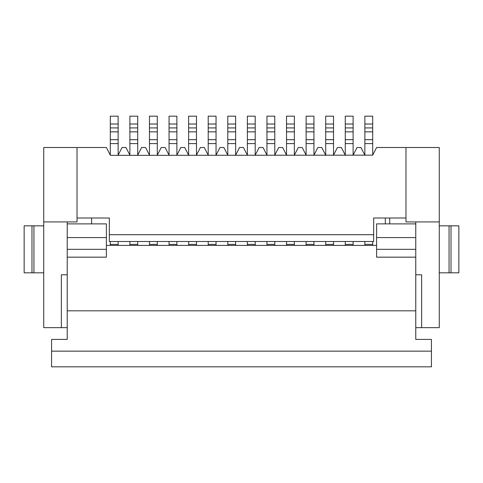 <?xml version="1.0" encoding="UTF-8"?>
<svg xmlns="http://www.w3.org/2000/svg" width="483" height="483" viewBox="0 0 483 483"><rect width="100%" height="100%" fill="white"/><g stroke="black" fill="none" stroke-linecap="round" stroke-linejoin="round"><path stroke-width="0.72" d="M389.727 223.877L389.727 218.002M415.772 257.167L376.607 257.167L376.607 223.877L385.325 223.877L385.325 218.002L373.673 218.002L405.98 218.002L405.98 221.92L415.772 221.92L415.772 339.404L431.434 339.404L431.434 366.82L51.566 366.82L51.566 339.404L67.228 339.404L67.228 274.791L61.353 274.791L61.353 327.655L43.73 327.655L43.73 221.92L67.228 221.92L67.228 274.791M405.98 218.002L405.98 147.508L439.27 147.508L439.27 327.655L421.647 327.655L421.647 274.791L415.772 274.791M415.772 327.655L421.647 327.655M376.607 249.331L415.772 249.331M385.325 223.877L415.772 223.877M415.772 221.92L439.27 221.92M364.858 155.345L364.858 143.596L372.695 143.596L372.695 155.152L376.607 147.508L405.98 147.508M458.85 272.829L451.019 272.829L451.019 225.833L458.85 225.833L458.85 272.829M439.27 272.829L451.019 272.829M449.057 272.829L449.057 225.833L451.019 225.833M449.057 225.833L439.27 225.833M364.858 245.418L364.858 244.368L372.695 244.368L372.695 245.418L353.109 245.418L353.109 241.5M67.228 249.331L106.393 249.331L106.393 223.877L91.607 223.877L91.607 218.002L109.327 218.002L109.327 241.5L373.673 241.5L373.673 218.002M364.858 155.152L360.946 147.508L357.028 147.508L353.109 155.152M372.695 127.929L364.858 127.929L364.858 116.18L372.695 116.18L372.695 143.596M364.858 143.596L364.858 131.847L372.695 131.847M376.607 245.418L372.695 245.418M372.695 155.152L110.402 155.345L106.393 147.508L43.73 147.508L43.73 221.92M353.109 244.368L345.279 244.368L345.279 241.5M353.109 127.929L345.279 127.929L345.279 116.18L353.109 116.18L353.109 155.345M364.858 127.929L364.858 131.847M364.858 244.368L364.858 241.5M372.695 241.5L372.695 244.368M345.279 155.345L345.279 143.596L353.109 143.596M345.279 143.596L345.279 131.847L353.109 131.847M345.279 244.368L345.279 245.418L353.109 245.418M345.279 155.152L341.366 147.508L337.448 147.508L333.53 155.152M333.53 241.5L333.53 245.418L345.279 245.418M345.279 127.929L345.279 131.847M67.228 327.655L61.353 327.655M306.119 241.5L306.119 244.368L313.95 244.368L313.95 241.5M313.95 244.368L313.95 245.418L333.53 245.418M306.119 244.368L306.119 245.418L294.37 245.418L294.37 241.5M294.37 244.368L286.534 244.368L286.534 241.5M266.954 241.5L266.954 245.418L216.046 245.418L216.046 241.5M266.954 244.368L274.791 244.368L274.791 241.5M235.626 241.5L235.626 244.368L227.795 244.368L227.795 241.5M216.046 244.368L208.209 244.368L208.209 241.5M169.05 241.5L169.05 245.418L157.301 245.418L157.301 241.5M149.47 241.5L149.47 245.418L118.142 245.418L118.142 241.5M109.327 218.002L77.02 218.002L77.02 221.92L67.228 221.92M77.02 218.002L77.02 147.508M91.607 223.877L67.228 223.877M106.393 249.331L106.393 257.167L67.228 257.167M110.305 241.5L110.305 245.418L106.393 245.418M110.305 244.368L118.142 244.368M110.305 245.418L118.142 245.418M306.119 245.418L313.95 245.418M286.534 244.368L286.534 245.418L294.37 245.418M286.534 245.418L266.954 245.418M208.209 244.368L208.209 245.418L216.046 245.418M208.209 245.418L169.05 245.418M149.47 245.418L157.301 245.418M137.721 241.5L137.721 244.368L129.891 244.368L129.891 241.5M109.327 234.72L373.673 234.72M325.699 155.345L325.699 116.18L333.53 116.18L333.53 155.345M325.699 155.152L321.781 147.508L317.868 147.508L313.95 155.152M313.95 124.016L313.95 116.18L306.119 116.18L306.119 124.016L313.95 124.016L313.95 155.345M294.37 124.016L294.37 116.18L286.534 116.18L286.534 124.016L294.37 124.016L294.37 155.345M247.374 155.152L243.456 147.508L239.544 147.508L235.626 155.152M235.626 124.016L235.626 116.18L227.795 116.18L227.795 124.016L235.626 124.016L235.626 155.345M149.47 155.152L145.552 147.508L141.634 147.508L137.721 155.152M176.881 155.152L180.799 147.508L184.717 147.508L188.63 155.152M196.466 155.152L200.379 147.508L204.297 147.508L208.209 155.152M216.046 155.152L219.958 147.508L223.877 147.508L227.795 155.152M227.795 155.345L227.795 131.847L235.626 131.847M227.795 124.016L227.795 131.847M255.205 155.152L259.123 147.508L263.042 147.508L266.954 155.152M274.791 155.152L278.703 147.508L282.621 147.508L286.534 155.152M286.534 155.345L286.534 131.847L294.37 131.847M286.534 124.016L286.534 131.847M43.73 272.829L24.15 272.829L24.15 225.833L43.73 225.833M31.981 272.829L31.981 225.833M306.119 155.345L306.119 131.847L313.95 131.847M306.119 124.016L306.119 131.847M306.119 127.929L313.95 127.929M306.119 143.596L313.95 143.596M286.534 127.929L294.37 127.929M286.534 143.596L294.37 143.596M266.954 155.345L266.954 131.847L274.791 131.847L274.791 116.18L266.954 116.18L266.954 124.016L274.791 124.016M266.954 124.016L266.954 131.847M266.954 127.929L274.791 127.929M274.791 155.345L274.791 131.847M266.954 143.596L274.791 143.596M247.374 155.345L247.374 131.847L255.205 131.847L255.205 116.18L247.374 116.18L247.374 124.016L255.205 124.016M247.374 124.016L247.374 131.847M247.374 127.929L255.205 127.929M255.205 155.345L255.205 131.847M247.374 143.596L255.205 143.596M227.795 127.929L235.626 127.929M227.795 143.596L235.626 143.596M208.209 155.345L208.209 131.847L216.046 131.847L216.046 116.18L208.209 116.18L208.209 124.016L216.046 124.016M208.209 124.016L208.209 131.847M208.209 127.929L216.046 127.929M216.046 155.345L216.046 131.847M208.209 143.596L216.046 143.596M188.63 155.345L188.63 131.847L196.466 131.847L196.466 116.18L188.63 116.18L188.63 124.016L196.466 124.016M188.63 124.016L188.63 131.847M188.63 127.929L196.466 127.929M196.466 155.345L196.466 131.847M188.63 143.596L196.466 143.596M169.05 155.345L169.05 131.847L176.881 131.847L176.881 116.18L169.05 116.18L169.05 124.016L176.881 124.016M169.05 124.016L169.05 131.847M169.05 127.929L176.881 127.929M176.881 155.345L176.881 131.847M169.05 143.596L176.881 143.596M157.301 155.152L161.219 147.508L165.132 147.508L169.05 155.152M149.47 155.345L149.47 131.847L157.301 131.847L157.301 116.18L149.47 116.18L149.47 124.016L157.301 124.016M149.47 124.016L149.47 131.847M149.47 127.929L157.301 127.929M157.301 155.345L157.301 131.847M149.47 143.596L157.301 143.596M294.37 155.152L298.283 147.508L302.201 147.508L306.119 155.152M325.699 127.929L333.53 127.929M325.699 143.596L333.53 143.596M118.142 155.152L122.054 147.508L125.972 147.508L129.891 155.152M129.891 155.345L129.891 143.596L137.721 143.596L137.721 116.18L129.891 116.18L129.891 124.016L137.721 124.016M129.891 143.596L129.891 131.847L137.721 131.847M137.721 127.929L129.891 127.929L129.891 124.016M129.891 127.929L129.891 131.847M137.721 155.345L137.721 143.596M118.142 124.016L118.142 116.18L110.305 116.18L110.305 124.016L118.142 124.016L118.142 155.345M118.142 127.929L110.305 127.929L110.305 124.016M110.305 155.152L110.305 131.847L118.142 131.847M110.305 143.596L118.142 143.596M110.305 127.929L110.305 131.847M129.891 244.368L129.891 245.418M137.721 244.368L137.721 245.418M149.47 244.368L157.301 244.368M169.05 244.368L176.881 244.368L176.881 245.418M176.881 244.368L176.881 241.5M188.63 245.418L188.63 244.368L196.466 244.368L196.466 241.5M196.466 244.368L196.466 245.418M188.63 244.368L188.63 241.5M227.795 244.368L227.795 245.418M235.626 244.368L235.626 245.418M255.205 241.5L255.205 244.368L247.374 244.368L247.374 241.5M247.374 244.368L247.374 245.418M255.205 244.368L255.205 245.418M274.791 244.368L274.791 245.418M325.699 241.5L325.699 245.418M415.772 310.817L67.228 310.817M325.699 244.368L333.53 244.368M376.607 237.582L415.772 237.582M364.858 124.016L372.695 124.016M364.858 139.678L372.695 139.678M345.279 124.016L353.109 124.016M345.279 139.678L353.109 139.678M431.434 351.153L51.566 351.153M106.393 237.582L67.228 237.582M33.943 272.829L33.943 225.833M306.119 139.678L313.95 139.678M286.534 139.678L294.37 139.678M266.954 139.678L274.791 139.678M247.374 139.678L255.205 139.678M227.795 139.678L235.626 139.678M208.209 139.678L216.046 139.678M188.63 139.678L196.466 139.678M169.05 139.678L176.881 139.678M149.47 139.678L157.301 139.678M325.699 124.016L333.53 124.016M325.699 131.847L333.53 131.847M325.699 139.678L333.53 139.678M129.891 139.678L137.721 139.678M110.305 139.678L118.142 139.678"/></g></svg>
